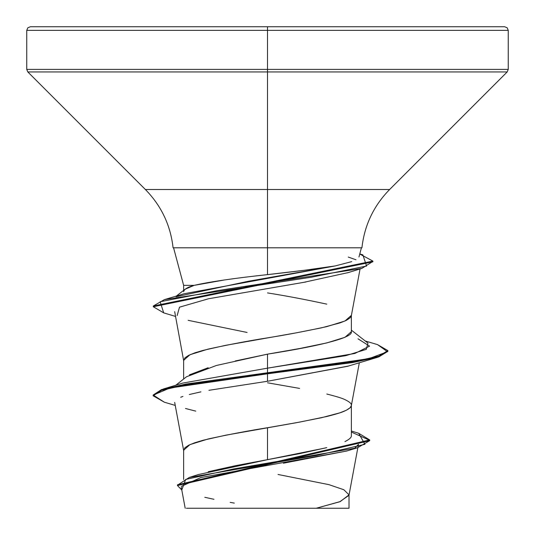 <?xml version="1.0" encoding="UTF-8"?>
<svg xmlns="http://www.w3.org/2000/svg" width="535" height="535" viewBox="0 0 535 535"><rect width="100%" height="100%" fill="white"/><g stroke="black" fill="none" stroke-linecap="round" stroke-linejoin="round"><path stroke-width="0.8" d="M361.493 247.805L267.5 247.805L267.5 274.629L267.5 30.361L508.25 30.361L267.5 30.361L508.25 30.361L267.5 30.361L267.5 69.389L508.25 69.389L267.5 69.389L267.5 71.944L507.193 71.944L267.5 71.944L267.5 189.51L389.627 189.51L507.193 71.944L508.25 69.389L508.25 30.361L507.193 27.807L504.639 26.75L267.5 26.75L504.639 26.75L267.5 26.75L267.5 30.361L26.75 30.361L267.5 30.361L26.75 30.361L267.5 30.361L267.5 26.75L30.361 26.75L267.5 26.75L30.361 26.75L27.807 27.807L26.75 30.361L26.75 69.389L267.5 69.389L26.75 69.389L27.807 71.944L267.5 71.944L27.807 71.944L145.373 189.51L267.5 189.51L267.5 247.805L173.139 247.805M183.665 285.362L194.151 285.362L224.519 279.952M235.333 360.958L267.5 354.157L299.64 348.526L326.798 342.922L344.955 337.311L351.361 331.687C350.626 331.941 361.192 339.424 267.5 354.157L267.5 373.055L163.409 388.972L153.184 395.412M267.5 292.912C285.804 295.795 305.572 299.54 326.798 304.147M351.361 331.687L351.361 315.382L344.981 321L326.798 326.617C305.572 331.225 285.804 334.97 267.5 337.852C249.196 340.735 229.428 344.48 208.202 349.087L190.019 354.705L183.639 360.322L183.639 379.041M267.5 382.792L299.593 388.41M326.798 394.028C336.435 396.462 342.494 398.334 344.981 399.645C349.522 401.805 351.656 403.671 351.361 405.262C351.656 406.854 349.522 408.72 344.981 410.88C342.494 412.191 336.435 414.063 326.798 416.497L299.593 422.115L267.5 427.732L267.5 459.672L299.573 453.653L326.765 447.635M344.941 441.616C349.489 439.329 351.622 437.316 351.361 435.57L351.361 405.262M208.262 471.709L235.447 465.691L267.5 459.672L267.5 427.732C249.196 430.615 229.428 434.36 208.202 438.967L190.019 444.585L183.639 450.202L183.639 479.5M189.397 374.854L208.162 367.739M358.015 446.865L358.483 444.351L355.173 447.688M351.375 449.427L350.198 449.868M346.82 450.992L283.389 463.21M226.352 508.25L316.198 508.25L339.678 501.79L348.967 495.33L357.861 447.655M183.645 291.689C184.093 289.241 187.591 287.135 194.151 285.362L183.739 285.362M278.013 474.471L328.992 484.663L343.878 489.766L349.014 494.862L340.287 501.556L316.198 508.25L349.014 508.25L349.014 494.862M351.361 431.016L358.671 433.27L364.944 444.311L317.054 455.359L189.276 477.454L198.238 474.585L267.5 459.672L325.447 447.969M163.409 388.972L182.796 383.073L267.5 368.16L267.5 373.805L185.912 384.799L161.583 390.289L153.144 395.786L164.345 402.2L153.277 395.097L169.923 388.002L267.5 373.805L267.5 381.268L208.917 390.309M189.276 477.454L177.5 485.165M177.473 485.539L181.78 489.993L185.658 479.44L233.855 468.887L357.48 447.775L369.692 440.673L177.473 485.539L177.473 484.79L369.692 439.924L358.624 433.256M153.144 395.786L153.144 395.037L161.583 389.54L185.912 384.05L368.414 358.831L387.494 351.722L377.529 344.614L365.218 340.969M351.361 432.053L369.658 440.298L351.361 432.053M357.48 447.775L346.613 451.052L200.832 477.548L181.311 486.382M204.798 497.303L213.987 499.302M230.17 502.372L234.317 503.107M200.913 391.854L189.323 394.516M185.458 408.486L195.736 411.127M174.677 402.4L183.679 450.657L184.916 447.708L188.695 445.207L194.874 442.712L203.26 440.218L225.569 435.222L296.183 422.737L321.408 417.748L340.126 412.752L346.305 410.258L350.084 407.757L351.321 405.717L359.339 362.71M174.677 311.637L183.679 360.777L184.916 357.828L188.695 355.327L194.874 352.832L203.26 350.338L225.569 345.342L296.183 332.857L321.408 327.868L340.126 322.873L346.305 320.378L350.084 317.877L351.321 315.837L360.062 268.951M348.305 272.569L303.392 282.42M348.466 366.027L267.5 381.268L347.65 366.281L377.536 357.306L267.5 373.805L352.612 362.569L378.706 356.952L387.875 351.334L387.875 350.585L378.706 356.203L352.612 361.82L267.5 373.055L267.5 381.268M182.95 396.415L180.71 397.244M173.079 247.805C170.531 225.195 161.296 205.761 145.373 189.51L389.627 189.51C373.704 205.761 364.469 225.195 361.921 247.805M361.8 247.805L173.119 247.805M335.806 265.801L335.251 265.922C316.58 268.824 293.996 271.726 267.5 274.629L304.502 270.255L335.251 265.922L351.709 261.628M176.048 296.764L247.952 281.343L335.251 265.922L184.154 293.728L164.379 299.627L311.303 277.237L366.575 266.042L362.857 254.847L359.781 253.944M358.002 338.802L369.565 346.145L354.845 353.481L267.5 368.16L345.924 355.635L366.261 349.375L367.953 343.109L351.361 330.128M359.761 254.018L372.882 261.087L153.304 306L164.379 299.627M163.75 312.888L153.304 306.749L372.882 261.836L372.882 261.087M377.483 344.6L387.875 350.585M247.096 332.462L188.146 320.325M177.132 315.583L179.506 307.17L208.53 298.757L306.16 281.932M356.002 259.783L348.258 257.067M372.848 261.461L361.914 268.389L217.317 290.632L160.159 301.753L163.703 312.875L175.4 316.392M387.835 350.96L377.536 357.306M267.5 274.629C234.256 278.207 209.8 281.784 194.151 285.362L185.09 289.248L176.316 296.089M186.401 508.25L348.138 508.25M175.821 385.22L186.508 376.76L216.468 365.459L267.5 354.157L267.5 368.16L182.783 383.08M183.639 290.378L183.639 285.362L173.574 247.805M181.285 487.311L185.19 508.25M369.692 439.924L369.692 440.673M164.345 402.2L175.239 405.416M358.965 256.987L361.426 247.805M153.304 306.749L153.304 306M347.362 272.863L361.914 268.389"/></g></svg>
